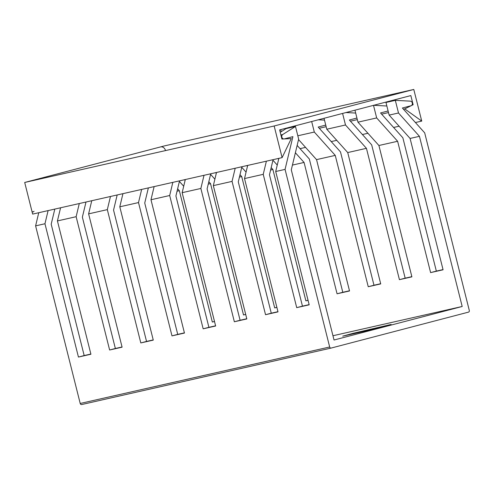 <?xml version="1.0" encoding="UTF-8"?>
<svg xmlns="http://www.w3.org/2000/svg" width="494" height="494" viewBox="0 0 494 494"><rect width="100%" height="100%" fill="white"/><g stroke="black" fill="none" stroke-linecap="round" stroke-linejoin="round"><path stroke-width="0.74" d="M331.097 348.079L81.701 404.537A1.414 1.186 77.2 0 1 80.213 403.468L35.605 225.869L38.754 212.723M210.58 174.376L214.884 179.174M179.396 181.44L183.706 186.232M241.764 167.318L246.068 172.116M272.947 160.26L277.251 165.058M297.141 145.421L309.318 158.982L342.799 292.287L349.486 290.775M325.737 125.087L318.185 127.063L340.496 151.917L373.983 285.229L380.67 283.71M356.921 118.029L349.369 120.005L371.679 144.859L405.166 278.165L411.854 276.652M388.105 110.971L380.553 112.947L402.863 137.801L436.344 271.107L443.032 269.594M278.857 158.364L275.708 171.511L285.063 169.393L329.671 346.992A1.414 1.186 77.2 0 0 331.159 348.06L468.497 312.128A1.414 1.186 -102.8 0 0 469.3 310.46L424.692 132.861L402.375 108.001L410.952 105.759A2.353 1.976 -102.8 0 0 412.348 103.277A2.353 1.976 -102.8 0 0 410.316 101.14L395.324 100.356L398.497 112.99L419.443 136.325L410.088 138.444L443.081 269.786L430.607 272.608L397.621 141.265L376.669 117.93L373.507 105.346M184.509 179.723L185.108 180.384M60.577 207.776L57.428 220.929L90.915 354.235L78.441 357.057L44.96 223.751L48.103 210.605M208.246 184.138L210.524 183.626L208.82 181.724M177.062 191.203L179.341 190.684L177.636 188.788M215.693 172.659L216.286 173.326M239.423 177.08L241.708 176.562L240.004 174.666M246.877 165.601L247.469 166.268M270.607 170.022L272.892 169.504L271.187 167.608M278.054 158.543L278.653 159.204M292.436 165.082L304.069 162.446L295.381 152.77M298.543 139.567L316.543 159.624L335.253 155.388L314.308 132.052L311.665 121.524M297.82 135.782L314.308 132.052M324.033 118.288L326.781 129.224L347.727 152.56L366.437 148.323L345.491 124.988L342.589 113.435M326.781 129.224L345.491 124.988M354.958 110.199L357.965 122.166L378.91 145.502L397.621 141.265M357.965 122.166L376.669 117.93M398.497 112.99L389.142 115.108L410.088 138.444M281.253 131.663L280.74 129.619M293.109 126.384L293.263 126.983M389.142 115.108L385.968 102.474L395.324 100.356M290.614 127.032L292.565 127.137M318.297 119.789L324.49 120.116M345.979 112.546L355.674 113.058M373.668 105.302L386.858 106M245.685 314.4L243.517 314.968L210.524 183.626M85.993 202.021L82.368 217.156L115.361 348.492L109.625 349.999L76.138 216.693L79.287 203.54M275.708 171.511L309.188 304.817L296.715 307.639L263.234 174.333L266.383 161.186M280.228 132.312L286.125 128.594L295.48 126.476L282.71 134.529A2.353 1.976 77.2 0 0 281.92 137.369A2.353 1.976 77.2 0 0 284.272 138.9A2.353 1.976 77.2 0 0 284.328 138.888L292.905 136.647L285.063 169.393M245.703 314.468L243.517 314.968M276.887 307.41L274.695 307.904L241.708 176.562M308.071 300.352L305.879 300.846L272.892 169.504M316.543 159.624L349.536 290.966L337.062 293.788L304.069 162.446M347.727 152.56L380.72 283.902L368.246 286.73L335.253 155.388M378.91 145.502L411.897 276.844L399.424 279.666L366.437 148.323M332.956 335.741L462.186 306.484L419.443 136.325M214.519 321.532L212.334 322.026L179.341 190.684M115.361 348.492L122.049 346.979M91.761 200.718L88.611 213.865L122.098 347.171L109.625 349.999M54.809 209.086L51.191 224.214L84.178 355.557L90.865 354.044M462.186 306.484L334.03 340.014L291.293 169.856L298.654 139.11L295.48 126.476M273.089 159.667L269.465 174.796L302.458 306.138L309.139 304.625M241.906 166.725L238.281 181.854L271.274 313.196L277.961 311.683M210.722 173.783L207.097 188.918L240.09 320.26L246.778 318.741M179.538 180.847L175.92 195.976L208.906 327.318L215.594 325.805M148.361 187.905L144.736 203.034L177.729 334.376L184.41 332.863M117.177 194.963L113.552 210.092L146.545 341.434L153.233 339.921M84.178 355.557L78.441 357.057M214.501 321.458L212.334 322.026M57.428 220.929L76.138 216.693M88.611 213.865L107.322 209.629L110.471 196.482M122.944 193.66L119.795 206.807L153.276 340.113L140.809 342.935L107.322 209.629M119.795 206.807L138.505 202.571L141.655 189.424M154.128 186.602L150.979 199.749L184.46 333.055L171.986 335.877L138.505 202.571M150.979 199.749L169.683 195.513L172.832 182.366M185.306 179.538L182.156 192.691L215.643 325.997L203.17 328.819L169.683 195.513M182.156 192.691L200.867 188.455L204.016 175.302M216.489 172.48L213.34 185.627L246.827 318.933L234.354 321.761L200.867 188.455M213.34 185.627L232.05 181.391L235.2 168.244M247.673 165.422L244.524 178.569L278.005 311.875L265.537 314.697L232.05 181.391M244.524 178.569L263.234 174.333M35.605 225.869L44.96 223.751M363.85 331.443L391.125 324.459L353.315 333.265L342.731 336.155L363.85 331.443M302.458 306.138L296.715 307.639M436.344 271.107L430.607 272.608M271.274 313.196L265.537 314.697M405.166 278.165L399.424 279.666M240.09 320.26L234.354 321.761M373.983 285.229L368.246 286.73M208.906 327.318L203.17 328.819M342.799 292.287L337.062 293.788M177.729 334.376L171.986 335.877M308.052 300.278L305.879 300.846M146.545 341.434L140.809 342.935M276.868 307.336L274.695 307.904M282.105 157.623L32.647 214.1L24.7 182.465L164.329 145.928L413.787 89.457L274.158 125.989L282.105 157.623L291.262 138.586L281.92 139.042L279.629 129.91L410.841 95.577L413.132 104.709L404.728 108.902L421.734 121.092L413.787 89.457M300.037 148.645L305.57 147.391M331.221 141.587L336.747 140.333M362.405 134.529L367.931 133.275M393.588 127.464L399.115 126.217M415.411 122.524L421.734 121.092M319.254 128.255L326.145 126.692M350.437 121.191L357.329 119.634M381.615 114.133L388.506 112.57M403.444 109.193L404.728 108.902M24.7 182.465L274.158 125.989M412.008 104.969L413.132 104.709M165.478 150.497A4.712 3.952 77.2 0 0 160.507 146.934L28.529 181.465M25.849 187.028L31.814 210.796A1.414 1.186 77.2 0 0 34.018 211.253M80.213 403.468L329.671 346.992M280.888 134.942L282.71 134.529M370.006 329.171L370.197 329.936M81.671 404.543L331.128 348.072"/></g></svg>
